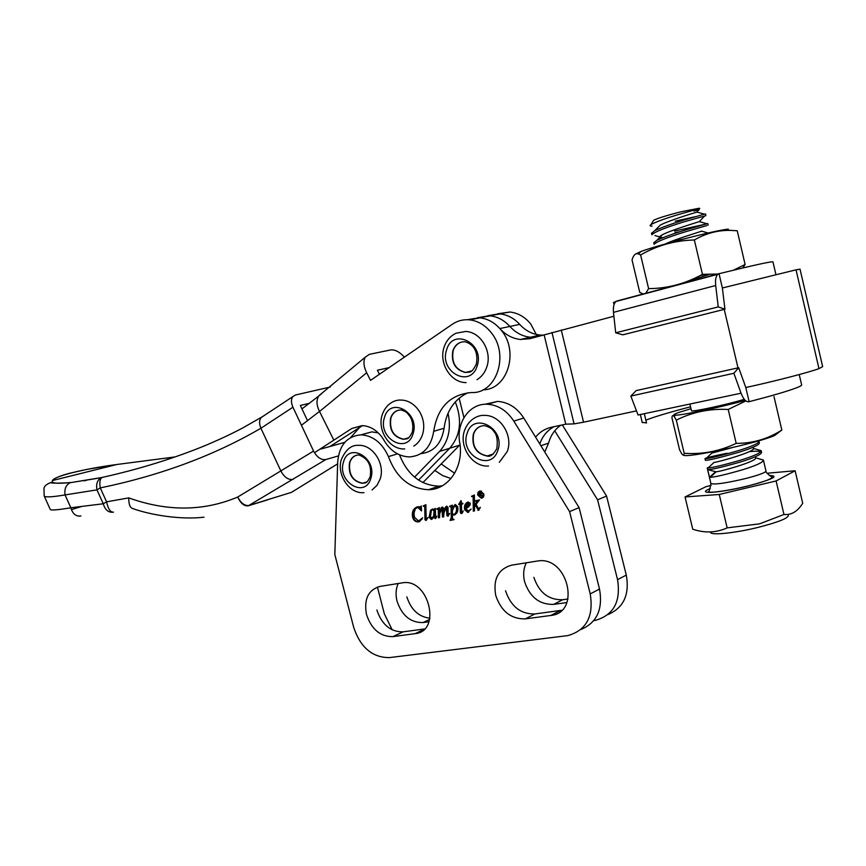 <?xml version="1.0" encoding="UTF-8"?>
<svg xmlns="http://www.w3.org/2000/svg" width="866" height="866" viewBox="0 0 866 866"><rect width="100%" height="100%" fill="white"/><g stroke="black" fill="none" stroke-linecap="round" stroke-linejoin="round"><path stroke-width="1.3" d="M370.865 478.27C377.619 458.071 348.576 441.346 343.456 462.163C336.885 481.94 365.311 498.978 370.865 478.27M366.405 482.265L362.594 483.228C352.722 481.16 348.457 474.308 349.788 462.671C350.99 458.85 353.209 456.382 356.467 455.256M460.073 444.723L422.9 482.611M459.694 445.124L449.725 448.242C460.539 435.533 462.39 420.086 455.278 401.921C462.39 420.086 460.539 435.533 449.725 448.242L418.57 480.132L449.725 448.242L439.56 451.424L414.543 477.134M413.093 433.628C420.335 412.552 389.96 395.903 384.439 417.574C377.414 438.196 407.117 455.191 413.093 433.628M407.962 438.207L403.61 439.192C393.586 436.897 389.332 429.904 390.869 418.191C392.211 414.035 394.701 411.382 398.328 410.246M566.894 602.541L553.612 604.392C539.518 604.717 529.851 597.161 524.601 581.725C522.945 574.818 523.508 568.507 526.29 562.792M428.973 621.734L422.987 622.567C410.592 622.762 401.943 615.629 397.039 601.156C395.448 594.693 395.838 588.793 398.187 583.489M568.031 598.991L562.683 599.737C548.676 600.095 539.063 592.625 533.867 577.341M429.937 618.205C418.711 616.884 411.014 609.772 406.858 596.869M441.195 463.97L454.639 473.258M562.305 424.914L606.568 496.045L626.291 575.1C629.723 594.682 623.628 607.824 608.008 614.524M593.524 565.162L596.447 576.853M392.222 629.896L384.342 613.853L377.424 587.051M554.749 430.803L597.594 499.823L617.545 579.657C621.019 601.567 613.615 615.141 595.332 620.37L593.805 620.597M434.84 470.455L442.591 475.553L450.97 478.53M606.568 496.045L597.594 499.823M511.676 565.152C498.253 569.027 492.927 579.116 495.72 595.407C501.111 611.299 510.962 619.125 525.283 618.887L551.068 615.434C581.064 612.565 568.042 556.47 538.306 560.887L511.676 565.152M379.925 586.434C368.223 589.919 363.742 599.272 366.491 614.492C371.525 629.365 380.315 636.737 392.861 636.629L415.334 633.62C441.66 631.206 428.973 578.618 402.993 582.731L379.925 586.434M481.518 491.184L480.035 491.444M483.445 494.064L480.381 491.401L478.173 495.114L481.258 497.766L483.445 494.064M477.815 495.19L481.323 498.21C483.336 497.831 484.17 496.424 483.813 493.988L480.316 490.968C478.281 491.336 477.447 492.743 477.815 495.19M480.803 497.744L482.427 497.907M471.548 496.608L474.373 494.973L474.471 505.863L476.722 501.815L475.531 500.71L479.472 499.942L476.127 504.196L478.465 508.753L480.327 507.324L478.508 510.355L475.391 505.398L474.481 506.891L474.514 510.908L473.291 511.146L473.15 497.138L472.457 496.326L471.548 496.608M458.742 504.261L461.037 500.602L461.47 503.482L462.801 503.222L462.953 503.828L461.47 504.12L461.578 512.326L463.202 510.918L462.26 513.094L461.307 513.635L460.366 512.802L460.084 504.391L458.753 504.651L461.437 501.382M436.886 509.165L439.441 507.617L439.592 512.564L441.368 507.584L442.429 507.043L443.576 508.082L443.706 512.282L445.395 507.195L446.845 506.166L448.014 507.422L448.112 514.62L449.681 513.408L447.852 516.233L446.932 515.551L446.293 507.519L444.052 512.434L443.695 516.818L442.504 517.045L441.887 508.385L439.722 513.657L439.603 517.608L438.423 517.836L438.283 509.403L436.886 509.165M423.355 506.22L425.899 504.672L426.137 518.853L427.836 517.662L425.964 520.434L424.979 519.741L424.73 506.448L423.355 506.22M590.211 593.892C593.849 616.462 586.369 630.361 567.771 635.612L389.31 657.619C372.358 657.575 360.483 647.508 353.707 627.417L334.828 554.543L337.686 462.065C339.212 445.146 347.039 436.074 361.133 434.84C373.116 435.695 382.22 442.959 388.444 456.609C396.379 477.718 409.737 488.76 428.508 489.723C447.971 489.658 463.278 468.16 460.008 444.117C455.375 423.571 469.123 403.058 487.471 404.26C498.177 405.017 506.946 410.625 513.798 421.082L569.579 511.622L590.211 593.892L599.51 589.053C603.082 609.339 596.858 622.838 580.826 629.539M420.259 506.837L421.287 506.004L421.536 510.94L417.693 507.346L415.334 508.894L414.035 513.018L414.381 517.11L418.549 520.996L422.608 517.771L417.986 521.917C415.344 521.895 413.547 520.336 412.584 517.24C411.686 511.774 413.342 508.277 417.553 506.751L420.259 506.837M434.234 510.323L434.223 509.056L435.371 508.418L435.511 517.251L436.8 516.179L435.338 518.637L434.461 517.9L434.31 515.606L432.697 518.593L431.376 519.394L429.092 517.348L430.554 510.291L432.578 508.991L434.234 510.323L434.927 510.074L434.916 508.807L434.223 509.056M449.735 506.632L452.29 505.084L452.323 507.682L455.343 504.499L457.757 506.827C458.385 510.951 457.183 513.69 454.141 515.021L452.42 514.815L452.528 518.745L454.076 519.654L450.082 520.412L451.262 517.738L451.132 508.039L451.056 506.924L449.735 506.632L450.32 505.982L449.627 506.231M470.076 504.997L468.354 507.14L465.865 508.342L468.181 511.037L471.093 509.1L467.911 512.38L464.631 509.728C463.992 505.831 465.129 503.254 468.051 501.977L470.206 503.178L470.076 504.997M505.528 590.764C510.875 606.492 520.672 614.232 534.907 613.962L561.709 610.27M376.862 609.967C381.852 624.7 390.598 631.996 403.091 631.855L424.524 628.943M360.884 434.84L371.828 431.874L378.247 432.881M399.464 454.812C407.572 474.904 420.681 485.361 438.813 486.162L442.266 485.848M484.884 404.281L497.614 401.402C508.266 402.138 516.98 407.68 523.778 418.029L579.105 507.617L599.51 589.053M388.444 456.609L397.483 453.86M569.579 511.622L579.105 507.617M421.471 509.565L420.876 509.782M421.45 509.197L418.765 507.054L417.693 507.346M418.386 507.097L417.466 507.4M420.064 520.596L422.045 519.264M419.902 521.44L418.657 521.83M419.35 521.581L418.679 521.657C416.037 521.646 414.24 520.087 413.277 516.991L412.584 517.24M413.277 516.991C412.411 512.163 413.71 508.786 417.174 506.848M421.309 506.404L420.486 506.751M426.483 520.185L425.671 519.481L425.423 506.199L423.257 505.82M423.95 505.571L425.899 504.726M427.447 518.756L426.516 519.167M427.479 518.68L426.83 518.918M425.671 519.481L424.979 519.741M425.423 506.199L424.73 506.448M424.621 505.776L423.929 506.025M436.496 517.294L435.815 517.554M435.804 518.388L434.461 517.9M435.154 517.641L435.003 516.288L434.321 516.547M435.003 516.288L434.992 515.346L434.31 515.606M432.015 519.156L431.376 519.394M432.037 519.135L429.785 517.089L429.092 517.348M429.785 517.089L431.246 510.042L430.554 510.291M431.246 510.042L432.361 509.013M434.451 515.551L434.515 510.226M433.541 509.349L432.816 509.489M432.599 517.792L433.769 516.905M434.028 511.07L432.675 509.587L431.376 510.485L430.467 516.721L431.907 518.041L433.714 515.93L434.028 511.07L434.71 510.821M433.152 509.36L432.47 509.609M434.256 515.735L433.714 515.93M439.603 517.478L438.965 509.154L436.854 508.753M437.536 508.504L439.441 507.66M440.848 509.576L440.242 509.803M441.086 509.111L442.05 507.335L441.368 507.584M445.254 508.688L446.077 506.946L445.395 507.195M446.077 506.946L446.802 506.177M449.302 514.48L448.426 514.891M449.335 514.404L448.685 514.642M448.35 515.984L446.932 515.551M447.614 515.292L447.56 508.169L446.878 508.418M447.56 508.169L446.802 508.017M447.484 507.768L446.596 507.617M447.278 507.368L446.293 507.519M443.695 516.699L442.504 517.045M443.197 516.796L443.056 508.634L442.374 508.883M443.056 508.634L441.887 508.385M439.105 517.576L438.423 517.836M438.986 509.468L438.293 509.717M438.965 509.154L438.283 509.403M438.304 508.645L437.492 508.916M450.32 505.982L452.29 505.127M452.95 507.454L452.323 507.682M453.297 506.783L455.061 504.532M455.105 514.696L454.141 515.021M454.823 514.772L452.42 514.815M454.065 519.524L450.082 520.412M450.785 519.73L451.944 517.478L451.814 507.79L451.132 508.039M451.814 507.79L451.738 506.675L451.056 506.924M451.738 506.675L450.374 506.437M451.067 506.177L450.417 506.383M454.834 514.133C456.956 512.618 457.67 510.215 456.956 506.913L454.877 505.592M452.366 510.637L452.409 513.884L454.152 514.393C456.274 512.878 456.988 510.464 456.274 507.162L454.682 505.668L452.366 510.637M455.364 505.408L454.682 505.668M456.956 506.913L456.274 507.162M462.931 503.709L461.47 504.12M462.758 512.239L461.87 512.618M462.866 511.979L462.314 512.185M461.307 513.635L461.946 513.397L461.048 512.542L460.366 512.802M461.048 512.542L460.766 504.142L460.084 504.391M460.766 504.142L458.753 504.651M469.155 510.745L470.974 509.338M468.712 512.098L467.911 512.38M468.593 512.131L465.313 509.468L464.631 509.728M465.313 509.468C464.717 506.123 465.572 503.633 467.878 502.02M466.449 507.465L468.344 506.469L469.708 503.189L468.17 502.551M467.911 502.637L465.767 507.725L467.662 506.718L469.036 503.438L467.911 502.637L468.593 502.388M469.708 503.189L469.036 503.438M468.344 506.469L467.662 506.718M474.514 510.778L473.973 510.886L473.778 496.478L471.656 496.153M472.338 495.904L474.373 495.016M476.722 501.815L474.471 505.863M477.393 501.555L476.765 501.327M477.447 501.078L475.542 501.143M479.905 508.494L479.006 508.959M479.916 508.472L479.244 508.721M478.974 510.106L477.837 510.171M478.519 509.912L476.073 505.149L475.391 505.398M473.973 510.886L473.291 511.146M473.832 496.889L473.15 497.138M473.778 496.478L473.096 496.727M472.933 496.099L472.251 496.348M479.883 491.011L478.746 492.191M482.275 497.485L483.564 496.716M481.561 493.046L479.515 492.613L479.926 494.237L481.907 492.916M481.42 492.148L479.515 492.613M481.355 493.847L481.961 493.642M481.117 494.508L480.056 494.735L480.262 497.062L479.017 492.18L480.782 491.899L481.929 492.97L480.803 494.594L482.882 496.543L480.056 494.735M481.031 494.432L480.349 494.681M799.221 374.567L801.602 384.764C802.089 385.316 800.227 386.398 795.995 388.011C786.977 391.4 771.357 395.946 749.133 401.683L745.799 387.524L738.698 367.714L636.164 390.609L630.849 396.076L733.881 373.278L738.698 367.714M745.929 387.481L745.799 387.524C773.923 381.451 809.006 372.38 818.976 368.635L822.657 366.643L800.022 269.164L796.027 269.824L818.976 368.635L796.027 269.824L722.525 287.945M744.273 399.313C728.674 404.238 691.122 412.324 691.469 410.733L691.447 410.636M644.326 413.688L646.534 422.944L642.215 422.37M645.874 420.183C653.808 416.968 668.704 412.508 690.538 406.804M630.849 396.076L638.058 415.02L741.047 393.207L733.881 373.278M741.047 393.207C743.526 399.486 746.221 402.311 749.133 401.683M497.842 450.342C505.96 428.562 473.356 411.09 467.099 433.487C459.24 454.769 491.087 472.62 497.842 450.342M492.548 454.563L487.309 455.938C476.376 453.622 471.808 446.347 473.605 434.093C475.023 430.012 477.567 427.339 481.247 426.061M539.778 443.944C542.506 436.15 547.247 430.413 553.98 426.7C547.247 430.413 542.506 436.15 539.778 443.944M483.066 389.776C507.238 389.938 519.448 351.639 501.306 330.303C495.384 323.007 488.316 318.861 480.1 317.844L467.348 319.716L490.264 315.863C497.69 316.74 504.218 320.268 509.879 326.439C515.681 332.804 522.523 336.409 530.403 337.242L535.632 337.22L530.403 337.242C522.523 336.409 515.681 332.804 509.879 326.439C504.218 320.268 497.69 316.74 490.264 315.863L477.653 317.692L500.234 313.925C507.606 314.791 514.112 318.277 519.719 324.382C525.489 330.682 532.287 334.233 540.113 335.055L543.588 335.153M560.767 425.249C554.727 429.504 550.668 435.457 548.568 443.121L544.779 452.041M537.494 336.733L530.804 324.068C525.013 316.999 518.085 312.983 509.998 312.02L487.753 315.722L500.234 313.925C507.617 314.791 514.112 318.277 519.719 324.382L499.834 328.55C505.679 334.98 512.564 338.617 520.488 339.472L529.916 338.703L613.897 316.242M459.153 398.165L463.938 417.607M636.488 410.885L583.543 422.207L574.071 423.875L565.758 424.178L551.404 427.252C545.06 428.681 539.789 431.972 535.567 437.114M544.162 335.001L565.758 424.178M404.39 357.138C399.551 351.78 394.896 349.388 390.414 349.972L369.338 354.356L365.311 357.138C363.135 361.068 363.579 366.275 366.664 372.759L370.518 380.38L452.279 324.285C457.573 320.712 463.386 319.24 469.729 319.868L480.1 317.844C487.558 318.742 494.14 322.304 499.834 328.55M350.708 437.492L359.542 427.479M448.036 413.223C451.316 428.713 448.491 441.444 439.56 451.424M112.981 512.239C108.261 512.596 105.024 509.771 103.271 503.774L96.97 489.875L65.058 494.919C51.917 497.138 44.956 497.463 44.166 495.915L43.993 488.175C44.458 485.988 46.764 484.094 50.899 482.481C50.131 483.282 56.582 483.347 70.243 482.698L101.863 477.502C99.915 479.082 99.384 482.557 100.261 487.915L106.583 501.836L128.742 497.885C167.29 511.698 203.618 511.405 237.706 497.041C240.964 503.103 244.677 505.928 248.834 505.517L291.463 492.353L337.632 463.873M44.198 495.969L50.228 509.414C50.867 510.518 57.73 509.966 70.85 507.768L103.271 503.774L106.583 501.836C108.12 508.959 110.415 512.391 113.478 512.12M174.824 456.956L116.802 464.501C84.868 468.679 54.428 476.084 52.371 480.576C50.964 483.304 57.145 483.932 70.925 482.481M330.184 387.048L295.414 395.004L292.827 396.617C290.965 399.215 290.998 402.755 292.935 407.215L313.579 451.067C317.053 457.356 321.145 460.182 325.843 459.543L248.261 505.82C244.115 506.285 240.607 503.352 237.706 497.041L313.579 451.067M338.379 455.917L325.843 459.543M267.973 499.736L248.261 505.82M292.935 407.215L260.893 428.248C214.054 455.538 160.513 475.434 100.261 487.915L96.97 489.875C95.92 484.148 97.306 480.11 101.127 477.74L70.233 482.698C65.978 484.841 64.257 488.922 65.058 494.919L70.85 507.768C72.647 513.939 76.002 516.666 80.928 515.941L78.73 516.158M81.177 506.599L71.38 509.619L81.317 506.588M309.66 403.231L300.34 405.45L307.582 420.8M344.787 442.342L320.885 449.032M167.257 457.995L170.927 458.395M263.502 416.081L242.556 428.053C233.831 432.567 227.509 435.977 206.509 445.037C174.023 458.395 139.134 469.21 101.863 477.502L102.34 477.285M128.742 497.885C128.666 504.174 130.008 507.725 132.758 508.559C151.431 515.281 181.514 519.903 203.986 517.186M293.899 490.795L293 491.466M469.729 319.868C477.989 320.896 485.101 325.096 491.065 332.468C509.782 354.519 496.478 393.954 471.591 392.536C450.168 394.441 437.536 407.366 433.704 431.311C431.03 447.3 422.944 455.841 409.423 456.934C398.349 456.436 389.57 450.396 383.108 438.802L381.787 436.897C376.201 429.709 369.652 425.953 362.129 425.617L351.802 428.486L314.466 452.723M362.497 425.628L330 446.477M420.865 453.665C433.812 452.095 441.552 443.63 444.074 428.269C446.336 411.198 454.271 399.356 467.9 392.731M509.998 312.02L497.658 313.784M333.713 439.874L319.5 411.437L301.433 425.271M389.115 367.628L377.392 370.247L379.427 374.274M86.817 480.219L84.089 480.825M322.065 393.326L318.699 396.076C316.209 400.135 316.469 405.256 319.5 411.437M788.287 515.043C789.143 517.857 779.173 521.949 758.378 527.318C734.671 533.218 709.947 535.653 710.596 532.233M711.105 485.436L706.028 486.649L685.06 496.954L692.757 529.223C704.805 533.25 716.279 532.796 727.159 527.87L759.612 523.833L783.968 514.491C790.82 515.14 796.666 512.001 801.505 505.073L802.717 503.276L795.107 470.758L766.951 473.258M652.098 226.134C649.836 226.134 649.478 225.604 651.059 224.543C656.266 221.685 666.398 218.059 681.445 213.664L699.771 208.533M653.17 221.014L653.624 220.245C658.008 218.167 666.993 215.374 680.579 211.867L699.252 208.219M651.535 233.333L654.815 230.627C661.223 227.606 670.771 224.132 683.436 220.191L704.491 214.151L696.74 212.062L699.241 209.54L693.98 211.088M709.048 467.11L707.219 467.986L708.074 468.019C713.422 467.499 724.095 464.923 740.116 460.311C753.615 456.166 760.651 453.005 761.225 450.807L757.393 449.638M761.246 450.926L761.571 452.333C761.387 454.509 754.362 457.713 740.506 461.979C722.114 467.196 711.17 469.751 707.674 469.643L709.492 477.318L710.217 477.372C715.489 476.982 726.206 474.46 742.357 469.827C755.986 465.637 763.011 462.412 763.422 460.149L759.439 458.937M704.491 214.151L705.519 213.978L705.909 215.634L683.837 221.891C664.882 227.78 654.231 232.077 651.892 234.805L651.492 233.149M653.787 242.794L656.937 240.25C663.324 237.306 672.925 233.852 685.72 229.88L707.771 223.525L708.161 225.182M706.829 225.55L686.121 231.568C667.166 237.436 656.504 241.668 654.133 244.277L653.743 242.621M671.377 286.689L675.491 285.206M688.373 280.963L709.038 274.565M695.236 411.686L709.655 407.973M727.061 453.254C712.989 456.111 705.638 457.919 705.011 458.666L705.942 458.666C711.343 458.006 721.995 455.375 737.864 450.785C751.233 446.694 758.291 443.587 759.027 441.454L758.497 440.881M759.038 441.53L759.363 442.948C759.157 445.027 752.121 448.198 738.254 452.453C719.343 457.822 708.388 460.441 705.4 460.301L705.389 460.236M695.322 216.673L675.263 221.155M704.296 224.424L674.527 231.07M674.906 232.705L679.972 231.709M683.242 239.113L676.725 240.402M715.565 274.305L702.423 278.387M738.449 401.012L726.996 404.736M749.447 451.608C755.12 451.067 758.908 451.121 760.803 451.76M685.06 496.954L719.245 494.475L776.098 480.955L795.107 470.758M719.245 494.475L727.159 527.87M776.098 480.955L783.968 514.491M755.553 457.8C758.151 460.961 721.519 471.407 716.117 471.818L707.782 469.664M709.492 477.318L715.392 471.883M697.054 212.051C693.536 213.068 668.141 220.808 660.217 225.149L657.608 227.801M704.491 216.078L699.36 221.609C696.026 222.681 670.241 230.518 662.36 234.773C658.788 236.699 658.777 237.663 662.317 237.663L654.999 235.552M701.352 231.049L701.666 231.157C698.645 232.25 673.921 239.73 665.315 243.963M732.106 447.657L711.82 453.091L705.942 458.666M761.192 450.688L753.344 448.404C755.986 451.403 719.559 461.827 713.963 462.455L708.074 468.019M733.48 270.181L745.117 264.476L742.736 267.973M635.579 254.019L641.186 251.411C656.807 245.576 710.607 231.568 725.546 229.479L728.219 229.133M704.935 274.468L699.869 275.68M643.438 294.148L639.758 292.394L632.039 259.973C633.392 255.08 635.503 253.034 638.361 253.857L640.613 254.972L648.612 288.616C667.285 288.551 685.233 283.788 702.445 274.327L694.348 239.979C674.982 240.456 657.067 245.457 640.613 254.972M645.581 293.585L648.612 288.616M745.117 264.476L737.226 230.746L730.135 230.378C717.643 230.194 705.714 233.398 694.348 239.979M702.445 274.327L718.174 274.035M683.469 454.986C683.826 458.958 758.822 442.981 774.81 435.382L778.144 432.848M684.194 453.275L676.314 420.151L674.116 416.384C672.904 414.911 672.178 415.388 671.94 417.813L679.55 449.757L681.683 453.73C682.993 455.635 683.826 455.484 684.194 453.275C702.207 454.585 719.538 451.283 736.197 443.36C752.597 443.446 767.806 439.008 781.836 430.034L779.043 432.177M690.992 408.698L678.338 412.617C673.532 414.359 672.611 415.215 675.567 415.182C682.321 415.269 719.494 407.453 745.301 400.438M781.836 430.034L773.998 396.606M736.197 443.36L728.198 409.445C709.416 408.546 692.129 412.119 676.314 420.151M745.886 400.926L728.198 409.445M477.166 365.896C485.155 343.445 452.712 326.98 446.575 349.983C438.824 371.915 470.519 388.802 477.166 365.896M470.887 371.438L465.627 372.412C455.462 369.739 451.305 362.529 453.135 350.773C454.747 346.032 457.703 343.088 461.979 341.951M613.539 302.537L616.624 301.13M718.25 306.9L615.694 332.804L622.816 334.817L724.939 309.205L718.25 306.9L715.695 285.52L613.474 312.345C613.009 306.965 613.864 303.338 616.051 301.465L617.404 301.108M724.939 309.205L722.385 287.977L719.029 273.699C754.178 265.104 772.158 261.164 772.959 261.878L775.904 274.522M613.474 312.345L615.694 332.804M719.029 273.699L717.838 274.273C715.846 276.146 715.132 279.902 715.695 285.52M362.594 483.228L362.291 483.325C366.112 482.514 366.318 484.267 370.15 476.809C371.99 465.724 368.202 458.428 358.816 454.942C354.248 455.191 351.141 457.8 349.496 462.769C348.154 474.395 352.43 481.247 362.291 483.325L366.903 481.907M403.61 439.192L403.318 439.279C407.713 438.51 408.081 440.209 412.292 432.166C413.428 426.299 412.714 421.157 410.138 416.719L407.648 413.547C406.63 412.108 404.4 410.906 400.969 409.964C395.903 410.083 392.439 412.855 390.566 418.278C389.04 429.98 393.283 436.984 403.318 439.279L408.568 437.785M617.545 579.657L626.291 575.1M422.987 622.567L429.666 619.45M553.612 604.392L562.683 599.737M513.798 421.082L523.778 418.029M425.563 517.868L424.87 518.128M425.466 507.552L424.773 507.801M447.505 513.148L446.824 513.408M447.56 509.544L446.878 509.803M443.154 510.074L442.461 510.323M438.997 510.399L438.315 510.648M451.944 517.478L451.262 517.738M460.874 510.702L460.203 510.951M475.802 504.434L475.12 504.694M476.527 500.829L475.845 501.078M473.843 497.982L473.161 498.231M480.955 492.213L480.284 492.462M415.128 633.652L424.026 629.43M392.861 636.629L403.091 631.855M550.776 615.477L560.27 610.519M525.283 618.887L534.907 613.962M487.309 455.938L487.028 456.025C490.113 457.14 493.393 454.682 496.835 448.653C497.918 440.199 496.9 434.451 493.782 431.42C492.408 428.843 489.301 426.927 484.473 425.65C479.082 425.812 475.369 428.659 473.312 434.18C471.515 446.434 476.084 453.719 487.028 456.025L493.295 454M540.882 445.741L548.568 443.121M724.236 309.379L737.994 367.877M561.265 329.957L583.543 422.207M551.978 332.49L574.071 423.875M292.827 396.617L261.315 417.423C259.172 420.032 259.031 423.636 260.893 428.248L280.985 471.201C284.384 477.361 288.443 480.1 293.173 479.396M332.035 467.229L330.119 468.376M362.432 425.628L351.802 428.486M444.074 428.269L433.704 431.311M366.664 372.759L319.532 411.502M710.867 483.358L710.91 483.52C714.223 484.798 725.405 483.239 744.479 478.822C758.562 475.228 765.728 472.62 765.966 470.996L763.455 460.322M769.181 475.456C779.855 475.835 772.688 479.374 747.672 486.053C719.029 493.219 694.781 494.627 710.304 488.565M465.627 372.412L465.334 372.477C470.768 371.785 471.191 373.592 476.203 364.445C478.227 355.276 475.986 344.939 465.085 341.789C459.186 341.626 455.105 344.646 452.842 350.838C451.002 362.594 455.17 369.804 465.334 372.477L471.699 370.919M617.35 300.881L718.704 273.786M380.282 478.638C385.229 463.797 372.726 444.247 358.243 445.351C351.325 444.908 345.675 449.681 341.301 459.651C336.495 474.72 349.366 494.259 364.034 492.646M380.131 479.104L376.959 485.393L372.066 489.972M422.619 434.212C427.609 417.293 415.009 399.897 400.817 400.081C395.34 399.637 386.009 403.307 382.112 415.085C377.111 430.38 389.7 449.995 404.714 448.924M422.478 434.667C420.789 439.679 417.899 443.5 413.807 446.131M481.052 491.163L480.381 491.401M481.994 497.961L481.323 498.21M361.133 434.84L371.828 431.874M428.508 489.723L438.813 486.162M487.471 404.26L497.614 401.402M418.061 507.303L418.765 507.054M417.986 521.917L418.679 521.657M425.845 520.444L426.429 520.228M424.102 506.004L424.795 505.755M431.16 519.416L431.853 519.156M432.675 509.587L433.357 509.338M453.697 515.086L454.379 514.826M450.504 506.415L451.186 506.166M454.845 505.647L455.527 505.398M467.499 512.434L468.181 512.174M468.105 502.616L468.777 502.367M476.246 501.024L476.928 500.775M472.457 496.326L473.139 496.077M480.727 492.397L481.399 492.148M415.334 633.62L423.875 629.571M551.068 615.434L560.562 610.476M689.888 404.043L691.469 410.733M642.269 422.63L640.331 414.533M507.422 451.024C513.257 435.327 500.18 414.738 484.3 415.399C479.212 414.966 469.08 418.159 464.447 430.716C458.764 446.715 472.381 467.337 488.543 466.016M507.26 451.511L499.325 462.271M520.488 339.472L540.113 335.055M116.802 464.501L52.371 480.576C54.049 478.368 59.678 475.964 69.248 473.366L86.275 469.502L116.802 464.501M301.963 408.893L318.699 396.076M365.311 357.138L319.034 395.61M707.219 467.986L710.91 483.52C709.893 489.258 709.048 491.975 708.377 491.704C709.232 493.501 729.865 490.437 747.585 486.021C762.405 482.351 770.686 479.407 772.418 477.188C773.544 478.443 764.18 471.786 766.009 471.158M653.624 220.245L651.048 224.543M705.011 458.666L705.4 460.301M763.39 460.073L755.585 457.768M710.228 477.372L716.117 471.818M759.027 441.454L757.793 441.086M668.271 287.512L669.158 286.624M708.128 232.997L701.666 231.157M656.937 240.25L662.36 234.773M706.84 223.731L699.36 221.609M654.815 230.627L660.217 225.149M668.011 286.83L667.47 287.728M641.186 251.411L638.35 253.857M725.546 229.479L730.135 230.378M675.567 415.182L674.116 416.373M486.854 366.805C492.256 351.553 480.803 331.927 465.692 331.462L456.003 333.226C450.147 336.095 446.142 340.858 443.977 347.526C438.705 363.103 450.677 382.75 466.092 382.61M486.714 367.227C484.808 372.705 481.572 376.862 477.004 379.698M613.507 302.429L614.037 304.615M717.838 274.273L616.051 301.465"/></g></svg>
